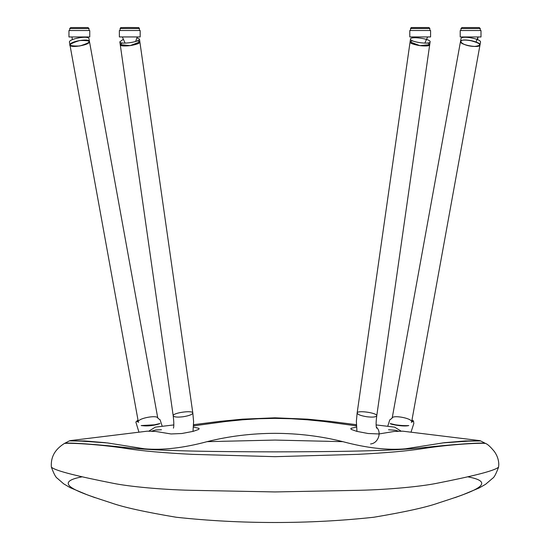 <?xml version="1.0" encoding="UTF-8"?>
<svg xmlns="http://www.w3.org/2000/svg" width="550" height="550" viewBox="0 0 550 550"><rect width="100%" height="100%" fill="white"/><g stroke="black" fill="none" stroke-linecap="round" stroke-linejoin="round"><path stroke-width="0.82" d="M105.655 442.702L84.617 440.949L69.438 440.859L81.256 441.031L107.511 442.936L81.819 441.134L69.438 440.859M274.972 491.941L190.836 490.304C161.583 489.638 129.587 486.592 113.554 483.374C79.193 476.575 55.399 470.986 51.37 467.122L51.363 467.087C50.861 459.195 52.883 450.759 64.439 443.438L64.439 443.438C68.159 442.839 96.442 443.884 126.761 448.546C141.941 450.959 163.797 452.897 192.321 454.362L274.972 456.672L357.631 454.362C386.155 452.897 408.011 450.959 423.191 448.546C453.516 443.884 481.793 442.839 485.506 443.438L485.506 443.438C487.547 444.098 490.518 446.82 494.429 451.605C497.241 455.613 498.699 459.882 498.795 464.427L498.582 467.115C494.553 470.979 470.779 476.575 436.397 483.374C420.358 486.592 388.369 489.638 359.109 490.304L274.972 491.941M82.301 476.788C48.503 483.12 82.617 493.563 111.279 502.92C123.461 507.251 145.069 512.023 176.117 517.234C208.409 520.747 241.361 522.5 274.972 522.5C308.591 522.5 341.543 520.747 373.835 517.241C404.889 512.023 426.498 507.244 438.673 502.913C467.301 493.577 501.449 483.113 467.665 476.788M480.514 440.859L465.334 440.949L444.29 442.702L468.689 441.031L480.514 440.859L485.183 443.266C481.353 442.454 453.64 444.283 422.441 447.714C392.507 451.186 328.199 451.763 274.972 451.866C221.746 451.763 157.438 451.186 127.504 447.714C96.319 444.283 68.599 442.454 64.769 443.272L64.439 443.438M444.29 442.702L405.433 448.807C387.276 450.368 366.424 447.989 342.884 441.664C321.035 436.184 298.396 433.407 274.972 433.331C251.556 433.407 228.917 436.184 207.061 441.664C183.528 447.989 162.676 450.368 144.519 448.807L107.511 442.936M193.538 427.109L198.907 428.326L199.176 428.821L198.509 429.474L193.263 431.337L181.885 433.503L171.043 433.964L155.781 431.454L147.221 431.172L69.919 440.653M193.634 424.71L219.519 421.403L242.378 419.169L274.972 417.821L307.574 419.169L330.426 421.403L356.324 424.71M480.033 440.653L402.731 431.172L394.164 431.454L378.909 433.964L368.067 433.503L356.689 431.337L351.443 429.474L350.776 428.821L351.038 428.326L356.421 427.103M356.359 425.872L323.868 421.451L307.567 419.808L291.273 418.736L274.972 418.357L258.679 418.736L242.378 419.808L226.084 421.451L193.607 425.865M430.588 36.939L430.588 30.504L409.784 30.504L409.784 36.939L430.588 36.939L427.618 36.939L425.123 42.487L427.618 36.939L409.784 36.939M480.26 30.525L480.26 28.545L460.948 28.545L461.938 27.555L479.243 27.555L461.938 27.555L460.948 28.545L460.941 30.525M460.206 30.525L460.199 36.96L481.002 36.967L481.002 30.525L460.206 30.525M137.204 36.939L119.371 36.939L140.174 36.939L137.204 36.967L135.657 41.477M140.174 36.939L140.174 30.504L119.371 30.504L119.371 36.939M88.021 27.555L70.737 27.555L88.021 27.555L89.017 28.545L69.699 28.545L70.737 27.555M89.76 36.96L89.76 30.525L68.956 30.525L68.956 36.967L89.76 36.96M419.897 45.636C413.813 44.653 410.541 43.402 410.094 41.883L410.087 41.924C409.331 44.825 429.811 47.719 429.708 44.681C428.918 45.959 425.645 46.276 419.897 45.636L410.087 41.965L412.404 40.755M401.136 431.131L394.549 427.123L376.145 424.923M411.304 422.331L412.727 421.568L410.981 420.558C408.189 417.711 393.779 415.271 392.37 417.718L390.541 419.437M411.647 421.802L479.992 45.031C481.381 41.889 460.68 37.847 460.494 41.498C460.625 37.957 481.168 41.738 479.992 45.031C479.889 48.517 459.656 44.894 460.487 41.559L392.178 418.103M474.567 46.441C463.739 46.365 454.321 39.552 465.926 40.081C476.967 40.239 486.083 46.943 474.567 46.441C482.659 45.43 481.223 43.457 470.243 40.528C454.266 37.819 460.934 46.186 474.567 46.441M139.872 41.924L130.226 45.616L120.251 44.681C120.154 47.719 140.628 44.825 139.872 41.924L139.865 41.883C139.418 43.402 136.146 44.653 130.061 45.636C124.314 46.276 121.048 45.959 120.251 44.681L122.155 42.955L120.251 44.605L130.061 45.636L139.872 41.965L137.555 40.755M173.814 424.923L155.409 427.123L148.823 431.131M159.417 419.437L157.589 417.718C156.179 415.271 141.769 417.711 138.978 420.558L137.232 421.568L138.655 422.331M157.781 418.103L89.464 41.498C89.286 37.847 68.578 41.889 69.967 45.031C68.791 41.738 89.341 37.957 89.464 41.491L89.471 41.559C90.028 45.891 63.855 48.723 70.964 43.519C74.718 40.398 89.829 38.693 89.471 41.559C90.303 44.894 70.07 48.517 69.967 45.031L138.318 421.802M479.992 45.031L480.501 42.219C481.676 38.926 461.134 35.145 461.01 38.679L460.996 38.748M410.499 39.064L410.499 39.023C410.41 35.956 431.09 38.94 430.114 41.821C430.217 44.859 409.743 41.965 410.499 39.064M427.804 42.955L429.708 44.646L419.897 45.636L410.087 41.924M88.963 38.748L88.949 38.679C88.825 35.145 68.282 38.926 69.458 42.212L69.967 45.031M79.716 46.001C92.297 42.075 92.297 40.253 79.716 40.528C67.134 44.447 67.134 46.276 79.716 46.001M137.142 37.895L139.459 39.064C140.222 41.965 119.742 44.859 119.845 41.821L122.849 39.641M480.659 440.935L468.126 441.134L442.427 442.936M342.884 441.664L274.972 440.069L207.061 441.664M429.846 30.491L429.846 28.517L410.527 28.524L411.517 27.527L428.856 27.527L411.517 27.527M476.039 42.027L478.033 36.967L477.538 39.621M139.432 30.491L139.432 28.517L120.113 28.517L120.113 30.491M122.348 36.939L124.836 42.487L122.348 36.939M89.017 28.545L89.017 30.525M71.926 36.967L72.421 39.621L71.926 36.967M366.946 416.769C372.694 417.409 375.959 417.092 376.757 415.814L376.757 415.814C377.754 412.947 357.074 409.936 357.143 413.016L357.143 413.016C357.589 414.528 360.862 415.779 366.946 416.769M370.549 443.953C378.063 443.431 382.229 432.293 376.317 427.061M183.012 416.769C189.097 415.779 192.369 414.528 192.816 413.016L192.816 413.016C192.885 409.936 172.205 412.947 173.202 415.814L173.202 415.814C173.999 417.092 177.265 417.409 183.012 416.769M87.608 494.966L95.143 497.709M51.37 467.122C53.859 473.825 55.832 477.538 57.296 478.259L63.697 483.849L70.269 487.712L87.319 494.856M462.632 494.856L479.002 488.056L485.574 484.303L492.649 478.259C494.113 477.544 496.086 473.825 498.582 467.115M454.822 497.702L462.351 494.959M64.769 443.272L69.293 440.935M193.634 424.676L219.519 421.403M330.426 421.403L356.324 424.676M429.846 28.517L429.027 27.548L411.18 27.589L410.527 28.517L410.527 30.491M480.26 28.545L479.243 27.555M193.614 425.645L195.106 425.645M354.846 425.645L356.345 425.645M139.432 28.517L138.792 27.596L128.136 27.5L120.766 27.589L120.113 28.517M69.699 30.525L69.699 28.545M86.783 36.96L86.769 37.455M376.53 428.161L376.53 428.168C376.399 426.772 375.519 425.597 376.757 415.814L430.114 41.821M356.957 431.406L356.366 421.334L357.143 413.016L410.499 39.023M411.971 419.987L413.49 420.942L413.827 423.493L411.049 432.039M390.899 419.189L389.785 419.829L387.723 426.305M388.499 429.756L395.622 430.293L398.365 431.159M408.767 425.562C403.535 426.993 389.799 424.249 390.266 423.576L395.546 424.813C400.991 425.556 405.412 425.803 408.794 425.562L408.767 425.562M119.845 41.821L173.202 415.814C173.951 422.345 174.02 426.463 173.429 428.168L173.429 428.168M139.459 39.023L192.816 413.016L193.607 421.547L193.002 431.406M151.594 431.159L155.856 429.969L161.459 429.756M162.236 426.305L160.071 419.746L159.067 419.189M138.909 432.039L135.857 422.043L137.988 419.987M143.447 425.776L141.164 425.562L154.419 424.813L159.692 423.576C161.769 423.094 152.398 426.663 143.447 425.776M460.494 41.498L461.01 38.679M88.949 38.679L89.464 41.498"/></g></svg>
